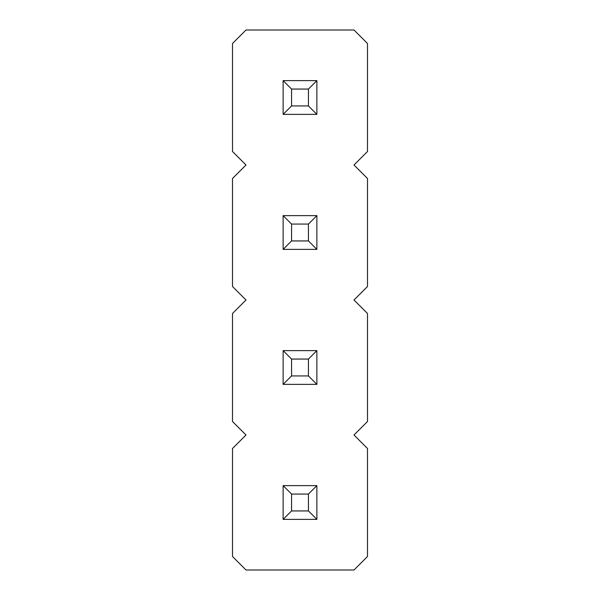 <?xml version="1.0" encoding="UTF-8"?>
<svg xmlns="http://www.w3.org/2000/svg" width="600" height="600" viewBox="0 0 600 600"><rect width="100%" height="100%" fill="white"/><g stroke="black" fill="none" stroke-linecap="round" stroke-linejoin="round"><path stroke-width="0.9" d="M246 30L232.5 43.5L232.5 151.5L246 165L232.5 178.5L232.5 286.5L246 300L232.5 313.5L232.5 421.5L246 435L232.5 448.5L232.5 556.5L246 570L354 570L367.5 556.5L367.5 448.5L354 435L367.5 421.5L367.5 313.5L354 300L367.5 286.5L367.5 178.5L354 165L367.5 151.5L367.5 43.5L354 30L246 30M283.125 350.625L316.875 350.625L308.438 359.062L291.562 359.062L283.125 350.625L283.125 384.375L316.875 384.375L316.875 350.625M316.875 519.375L316.875 485.625L308.438 494.062L308.438 510.938L316.875 519.375L283.125 519.375L283.125 485.625L316.875 485.625M316.875 114.375L316.875 80.625L308.438 89.062L308.438 105.938L316.875 114.375L283.125 114.375L283.125 80.625L316.875 80.625M283.125 215.625L316.875 215.625L308.438 224.062L291.562 224.062L283.125 215.625L283.125 249.375L316.875 249.375L316.875 215.625M283.125 384.375L291.562 375.938L291.562 359.062M316.875 384.375L308.438 375.938L308.438 359.062M291.562 375.938L308.438 375.938M283.125 485.625L291.562 494.062L308.438 494.062M283.125 519.375L291.562 510.938L291.562 494.062M291.562 510.938L308.438 510.938M283.125 80.625L291.562 89.062L308.438 89.062M283.125 114.375L291.562 105.938L291.562 89.062M291.562 105.938L308.438 105.938M283.125 249.375L291.562 240.938L291.562 224.062M316.875 249.375L308.438 240.938L308.438 224.062M291.562 240.938L308.438 240.938"/></g></svg>
